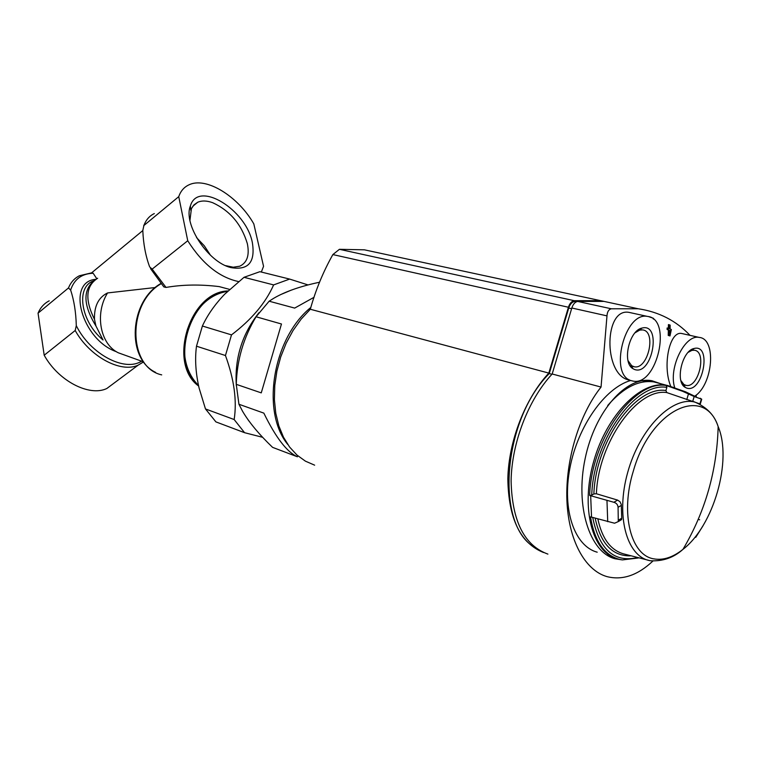 <?xml version="1.0" encoding="UTF-8"?>
<svg xmlns="http://www.w3.org/2000/svg" width="761" height="761" viewBox="0 0 761 761"><rect width="100%" height="100%" fill="white"/><g stroke="black" fill="none" stroke-linecap="round" stroke-linejoin="round"><path stroke-width="1.14" d="M154.321 213.565C149.441 215.905 145.969 219.891 143.915 225.494L142.802 230.478C143.353 243.958 145.646 256.105 149.679 266.93L152.171 269.109L166.012 287.43C182.65 284.566 200.381 284.291 219.187 286.602L222.935 287.601M166.012 287.43L163.824 286.907L150.535 268.623M227.948 290.949C189.546 291.758 167.334 363.834 198.631 386.027M68.471 287.972C70.754 282.36 74.407 278.279 79.439 275.739L92.176 272.714L93.165 273.256C81.703 273.656 74.188 279.258 70.64 290.065L68.471 287.972L38.05 313.171L44.195 355.225C58.359 380.976 89.313 396.909 106.787 388.529L115.529 382.012M261.337 272.038L263.553 266.321L253.813 223.896C238.117 196.262 205.993 176.324 188.861 184.894C184.048 187.139 180.671 191.059 178.74 196.652L187.739 240.742C202.359 263.82 219.311 277.432 238.583 281.58M49.208 300.833C44.138 303.449 40.419 307.558 38.05 313.171M142.802 230.573L91.767 272.714M143.915 225.494L178.74 196.652M152.171 269.109L187.739 240.742M93.403 280.923C75.558 287.173 80.742 321.627 103.049 339.996L95.943 326.003L94.488 319.344C94.088 306.207 98.445 297.408 107.567 292.937C94.507 313.827 100.205 344.096 118.25 352.771L143.667 361.922M155.339 287.515L107.567 292.937M205.48 408.942L215.905 421.889L244.576 432.695L234.16 419.539C237.071 400.762 234.169 379.416 225.456 355.52L196.49 346.198C194.778 359.002 195.653 372.947 199.097 388.053L205.48 408.942L234.16 419.539M244.015 277.308L273.627 284.909L289.637 279.087L259.901 271.687L244.015 277.308L224.695 294.193C214.935 304.381 207.496 314.997 202.388 326.022L196.49 346.198M202.388 326.022L231.496 334.878L225.456 355.52M291.492 290.036L280.314 294.745M258.968 312.704C242.103 334.098 234.55 358.393 236.31 385.57M247.667 419.225L249.494 421.756M231.496 334.878C251.577 319.63 265.618 302.983 273.627 284.909M262.678 437.318L244.576 432.695M289.637 279.087L308.081 284.947M96.771 278.726L93.165 273.256M70.64 290.065C74.064 300.452 75.957 312.305 76.29 325.651C90.198 354.103 124.699 372.243 141.498 361.171M44.195 355.225L75.196 330.502L76.29 325.651M252.376 242.749C255.458 262.317 248.267 270.593 230.821 267.568C208.019 262.231 182.935 224.029 190.383 205.974C197.87 179.71 246.317 209.56 252.376 242.749M189.946 220.395L191.401 208.676L194.026 204.814L197.727 202.245C201.893 200.457 206.878 200.609 212.68 202.702C230.003 210.721 241.551 224.371 247.344 243.663C249.675 255.211 247.135 262.735 239.725 266.217L233.237 267.216L225.608 265.637M196.566 237.603L204.319 245.832L210.493 255.258M586.151 300.662L574.545 301.48C571.958 302.022 570.027 304.21 568.733 308.043L549.252 373.546C501.937 420.871 495.04 527.078 535.544 547.806M551.925 374.269L549.252 373.546M274.188 447.963L272.59 447.363C259.073 434.379 249.056 422.345 242.55 411.244L238.935 404.253L236.262 384.334C236.985 359.991 243.587 337.465 256.057 316.766L269.137 301.204L273.637 298.341C284.985 291.663 300.272 286.298 319.515 282.236M287.772 444.481C260.814 411.749 272.752 338.245 310.849 307.425M269.137 301.204L294.678 308.091L314.046 297.285M236.262 384.334L261.261 392.876L281.465 323.996L256.057 316.766M272.59 447.363L297.418 456.79C286.945 452.063 275.748 437.508 263.848 413.128L238.935 404.253M614.26 303.61L600.629 300.671L574.213 300.681C571.635 301.232 569.704 303.42 568.419 307.244L548.824 373.09C525.233 398.403 508.595 441.171 507.834 478.888C508.519 518.764 520.448 543.316 543.601 552.543M548.824 373.09L310.307 309.251C315.634 290.093 323.159 271.858 332.861 254.574L339.416 249.313L364.376 249.817L377.903 252.728M314.645 465.171L305.399 461.147L296.971 455.059L289.599 447.04L283.501 437.233L278.84 425.884L275.777 413.252L274.398 399.677L274.778 385.504L276.899 371.111L280.733 356.899L286.155 343.259L293.033 330.54L301.156 319.116L310.307 309.251M632.524 367.82L632.543 368.41M652.89 561.047C637.68 575.373 622.346 580.557 606.878 576.591C584.857 570.265 568.381 540.063 566.897 500.015C565.433 459.92 579.283 414.355 601.047 387.064L606.983 315.872C607.249 311.801 608.695 309.442 611.33 308.795L638.222 308.766C658.883 311.848 676.149 320.714 690.008 335.354M696.125 396.861L696.296 394.978M621.461 559.782L615.002 558.755C589.623 552.267 575.021 506.208 585.123 458.702C594.874 411.14 626.36 375.753 651.968 380.747L660.615 383.696M669.414 324.823L669.366 328.714L667.121 327.981L667.102 329.494L668.348 330.008L668.234 335.411L669.984 335.943L671.345 329.532L670.118 329.028L670.165 325.137L669.414 324.823L668.415 324.605L668.367 328.305M653.338 319.068L653.347 318.269L648.714 316.652M631.173 380.614L627.692 379.71C603.292 372.928 604.301 307.701 628.986 312.371L647.459 316.414C672.591 318.564 657.095 386.721 632.905 381.061L631.183 380.624C608.733 374.935 624.724 311.449 647.459 316.414M670.85 386.598C662.165 365.87 669.509 330.892 681.599 333.47L699.207 337.418C716.7 338.635 713.067 384.353 694.85 396.12M668.12 328.2L668.101 329.722L667.102 329.494M668.101 329.722L669.347 330.226L668.348 330.008M669.347 330.226L669.233 335.639L668.234 335.411M669.233 335.639L669.984 335.943M601.047 387.064L552.182 373.993L571.815 308.005C573.1 304.172 575.04 301.974 577.618 301.423L604.015 301.404L617.637 304.333M547.901 554.113C524.329 545.513 512.058 521.123 511.107 480.952C511.649 442.95 528.372 399.573 552.182 373.993M630.65 380.481C604.909 387.901 577.742 426.322 569.903 468.101C561.875 509.889 574.526 546.17 597.204 552.191M654.641 382.06L651.397 380.652M670.099 330.54L670.061 332.652L670.574 330.74L670.099 330.54M670.574 330.74L670.089 330.626M634.512 369.475L632.838 368.619C621.927 362.559 629.09 330.531 641.951 328.086C662.156 322.426 652.367 376.229 634.512 369.475M674.722 387.691C668.215 368.134 684.957 334.022 699.207 337.418M686.517 388.005L685.1 387.292C674.893 381.784 682.189 350.46 694.184 348.471C712.458 343.658 702.565 394.169 686.517 388.005M635.064 332.804L639.697 330.103L642.56 329.903C656.829 331.149 648.049 369.932 634.265 366.773L631.687 365.737L628.025 360.6M688.229 352.295L691.911 350.374L694.327 350.241C707.33 351.43 698.636 388.367 686.099 385.38L683.92 384.505L680.895 380.576M650.684 380.557L653.842 381.822M627.844 379.768L628.938 379.549M617.228 558.726C592.182 552.467 580.367 507.853 593.704 461.375C606.726 414.831 641.123 380.196 666.636 385.304L673.78 387.558M641.818 380.776L650.474 381.033L658.95 383.249M638.308 557.994L622.327 559.915L619.226 559.306C604.006 554.931 594.436 540.776 590.517 516.862L614.574 523.216L618.284 521.589L618.075 507.311C617.837 504.724 616.439 503.04 613.861 502.279L589.651 495.44C591.154 439.458 634.332 379.463 666.332 385.532L682.579 391.287L694.184 396.51L701.718 399.211L700.158 398.212M703.04 525.765L695.744 537.352M613.861 502.279L617.59 500.101L596.396 493.765L593.875 493.946L591.735 495.164C593.323 440.334 635.492 381.651 666.864 387.397L665.923 390.536L666.817 392.581L699.901 403.882M699.663 519.782L698.256 519.373M618.493 520.144L621.747 518.203L621.585 519.62L618.284 521.599M621.747 518.203L621.271 504.438L619.987 501.708L617.59 500.101M666.864 387.397L666.332 385.532M589.651 495.44L591.735 495.164M161.037 283.767C126.859 303.192 127.981 367.611 161.703 374.878M94.887 279.972C82.654 289.56 82.997 304.904 95.943 326.003M97.655 278.26C85.765 285.936 84.709 299.634 94.488 319.344M95.791 279.325C65.874 281.56 81.75 339.786 116.423 351.715M75.196 330.502C89.712 356.719 120.837 373.318 138.141 365.156L143.591 361.903M227.501 291.387C190.364 293.87 169.199 362.55 198.497 385.408M576.258 301.851L574.545 301.48M571.606 308.69L568.733 308.043M574.213 300.681L339.416 249.313M568.419 307.244L332.861 254.574M611.33 308.795L577.618 301.423M606.983 315.872L571.815 308.005M607.716 405.48C623.373 387.568 638.812 379.72 654.003 381.936M682.579 391.287L685.442 391.753L696.477 397.071M667.321 385.856L669.632 386.208L667.15 385.399M607.725 521.685L606.974 500.605M591.535 517.166L590.679 495.763M633.314 471.135C650.607 409.266 704.344 384.372 718.156 426.598L718.156 426.598C732.501 460.367 713.647 525.861 682.978 549.347L682.978 549.347C672.971 557.318 663.316 560.496 654.003 558.888C630.898 555.606 620.063 513.656 633.314 471.135M650.122 560.714L649.418 560.562C626.503 556.025 615.582 515.444 627.673 472.514C639.449 429.518 670.783 397.08 693.775 401.827L694.726 402.017L693.642 401.58M596.396 493.765C598.213 442.455 637.347 387.796 666.817 392.581M593.875 493.946C595.606 441.437 635.777 385.418 665.923 390.536M630.336 555.863C612.329 556.11 600.61 543.573 595.178 518.231M637.071 557.68C613.965 562.731 599.183 549.337 592.724 517.518M694.726 402.017C706.931 407.268 714.741 415.458 718.156 426.598C716.995 470.755 705.266 511.668 682.978 549.347C673.77 557.651 662.917 561.447 650.408 560.762L623.678 553.894C610.674 550.222 602.065 538.588 597.87 519.002M701.357 399.03L699.93 403.806M694.184 396.51L692.719 401.389M688.42 394.084L686.764 399.639M618.075 507.311L621.337 505.39M219.187 286.602L229.594 289.399M143.705 225.713L145.246 222.421M160.837 283.539C129.532 301.147 125.898 358.383 155.586 372.367M143.496 361.865L138.141 365.156L106.787 388.529M227.549 291.339C214.031 293.518 202.797 301.584 193.836 315.53L188.015 327.81C186.683 330.759 185.418 337.703 184.2 348.633C184.638 364.034 189.413 376.315 198.507 385.456M227.587 266.274L230.821 267.568M190.792 210.226L190.383 205.974M197.727 202.245L192.79 206.279M600.629 300.671L364.376 249.817M638.222 308.766L604.015 301.404M615.002 558.755L610.579 557.119M631.687 365.737L632.838 368.619M639.697 330.103L641.951 328.086M640.458 329.427L639.364 329.18M634.265 366.773L633.304 366.536M631.868 366.174L630.108 365.737M683.92 384.505L685.1 387.292M691.911 350.374L694.184 348.471M692.558 349.832L691.53 349.594M686.099 385.38L685.261 385.171M684.072 384.866L682.493 384.467M666.636 385.304L654.118 381.955M613.261 557.309L606.679 554.959M685.376 391.744L669.632 386.208M701.718 399.211L700.291 403.977"/></g></svg>
